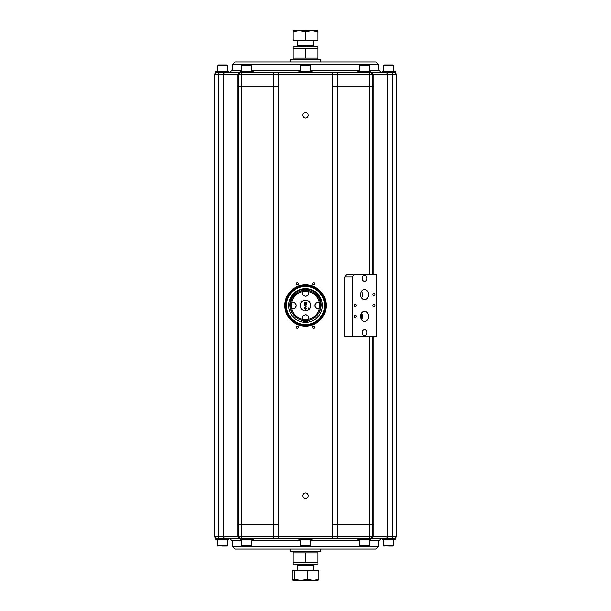 <?xml version="1.0" encoding="UTF-8"?>
<svg xmlns="http://www.w3.org/2000/svg" width="611" height="611" viewBox="0 0 611 611"><rect width="100%" height="100%" fill="white"/><g stroke="black" fill="none" stroke-linecap="round" stroke-linejoin="round"><path stroke-width="0.92" d="M320.477 308.219L320.485 308.219A15.222 15.222 0 0 1 308.219 320.477L308.219 320.477A15.222 15.222 0 0 1 302.781 320.485L302.781 320.485A15.222 15.222 0 0 1 290.523 308.219L291.569 308.219A14.19 14.19 0 0 0 302.781 319.423L302.781 319.423A14.19 14.19 0 0 0 308.219 319.431L308.219 319.431A14.19 14.19 0 0 0 319.423 308.219L319.423 308.219A14.19 14.19 0 0 0 319.431 302.781L320.477 302.781L319.431 302.781A14.19 14.19 0 0 0 308.219 291.577L308.219 290.515A15.222 15.222 0 0 1 320.485 308.219M319.431 308.219L316.544 308.219L314.657 306.042L315.597 303.323L316.544 302.781L319.423 302.781M315.597 307.677L314.657 306.042L316.544 308.219M315.597 303.323L314.657 304.958L316.544 302.781M308.219 294.456L307.677 295.403L308.219 294.456L308.219 291.577A14.19 14.19 0 0 0 302.781 291.569L302.781 290.523L302.781 291.569A14.19 14.19 0 0 0 291.577 302.781L291.577 302.781A14.19 14.19 0 0 0 291.569 308.219L294.456 308.219L295.396 307.684M307.677 295.403L306.042 296.343L303.323 295.403L302.781 294.456L302.781 291.577M302.789 294.594L303.323 295.403M290.515 308.219A15.222 15.222 0 0 1 308.219 290.515M291.569 302.781L294.456 302.781L296.343 304.958L295.403 307.677L294.456 308.219M296.343 306.042L295.403 307.677L296.343 304.958L294.456 302.781M295.403 303.323L296.343 304.958M308.96 307.807L309.197 308.043A4.483 4.483 0 0 1 308.043 309.197L308.96 307.807M305.622 306.539L306.103 306.256L306.103 306.837L305.622 306.539M304.522 305.867L306.424 305.867L305.897 307.425L305.363 306.928L304.522 307.585L305.317 306.332L304.522 305.867M305.676 304.331L306.111 304.331L305.897 305.08L305.676 304.331M304.843 304.331L305.355 304.331L305.095 305.149L304.843 304.331M306.424 303.95L305.951 305.454L304.538 305.065L304.522 303.95L306.424 303.95M304.522 302.178L306.424 302.178L306.424 303.583L306.103 302.56L305.683 302.56L305.683 303.514L305.363 302.56L304.843 302.56L304.522 303.621L304.522 302.178M304.82 308.639L305.477 308.104L306.134 308.639L305.485 309.158L304.82 308.639M305.462 307.715L306.462 308.631L305.477 309.556L304.492 308.639L305.462 307.715M308.043 309.197A4.483 4.483 0 0 0 309.197 308.043M302.781 319.431L302.781 316.544L303.323 315.597L306.042 314.657L307.684 315.604M308.219 316.544L307.677 315.597L308.219 316.544L308.219 319.423M303.323 315.597L302.781 316.544M317.277 315.146A15.672 15.672 0 0 0 316.338 293.486A15.672 15.672 0 0 0 294.662 293.486A15.672 15.672 0 0 0 293.723 315.146L293.799 315.245M294.739 316.261L295.51 316.987M300.169 305.5A5.331 5.331 0 0 1 308.165 300.879A5.331 5.331 0 0 1 308.165 310.121A5.331 5.331 0 0 1 300.169 305.5M307.539 320.592A0.68 0.68 0 0 1 306.921 321.287A0.68 0.68 0 0 1 306.187 320.714M308.486 320.424A1.359 1.359 0 0 0 308.165 320.989A1.359 1.359 0 0 1 306.982 321.959A16.528 16.528 0 0 1 305.836 322.028L305.836 320.722M290.156 294.25L289.606 295.037M288.087 313.168L289.095 315.139M297.832 288.087L295.861 289.095M307.86 286.62L305.653 286.467M323.036 298.107L322.738 297.435M322.264 296.503L321.905 295.861M321.103 316.391L322.05 314.886M313.565 322.738L315.139 321.905M303.866 324.456L304.904 324.517M294.013 320.668L295.854 321.905M286.62 303.14L286.506 304.385M297.863 570.284L297.863 565.74L297.343 564.572L313.657 564.304M318.14 580.374L313.275 580.45L318.927 579.335L318.927 570.72L292.073 570.72L292.073 579.335L292.86 580.374L294.189 579.335L300.91 580.45L293.127 580.45M318.927 579.335L317.873 580.45M307.623 579.335L313.275 580.45L300.91 580.45L307.623 579.335L307.623 570.72M294.189 570.72L294.189 579.335M293.891 570.72L293.891 570.284L317.109 570.284L317.109 570.72M297.863 565.74L313.137 565.74L313.657 564.572M290.278 61.925L290.278 59.748L320.722 59.748L320.722 61.925M292.997 47.215L293.891 46.696L317.109 46.696L318.003 47.215L318.003 48.33L292.997 48.33L292.997 47.215L292.997 58.114L318.003 58.114L318.003 59.229L318.003 47.215M292.997 58.114L292.997 59.229L292.997 58.114M305.5 48.33L305.5 58.114M232.463 64.522L378.537 64.522L375.826 61.925L235.174 61.925L232.463 64.522L232.211 70.196L229.499 72.793L240.154 72.793L215.79 72.793L215.79 71.434L228.835 71.434L228.835 72.793L219.532 72.793A1.634 0.695 90 0 0 218.837 74.427L218.837 536.573L214.155 536.573L215.79 538.207L395.21 538.207L395.21 539.566L382.165 539.566L382.165 538.207L391.468 538.207A1.634 0.695 -90 0 0 392.163 536.573L373.924 536.573L373.924 524.612L372.481 524.612L372.481 536.573L373.924 536.573L370.846 538.207L381.501 538.207L370.846 538.207A1.634 1.634 0 0 0 370.93 538.199L370.854 538.207A1.634 1.634 0 0 0 372.481 536.573L337.669 536.573L337.669 524.612L372.481 524.612L372.481 336.76M271.788 61.925L274.507 61.925M339.212 61.925L336.493 61.925M388.688 64.911L384.449 64.911L383.792 65.568L393.583 65.568L392.926 64.911L388.688 64.911M385.549 64.911L391.827 64.911M222.312 64.911L218.074 64.911L217.417 65.568L227.208 65.568L226.551 64.911L222.312 64.911M219.173 64.911L220.747 64.911M223.886 64.911L225.451 64.911M305.5 64.911L301.261 64.911L305.5 64.911M222.312 546.089L226.551 546.089L222.312 546.089M305.5 546.089L309.739 546.089L305.5 546.089M388.688 546.089L392.926 546.089L388.688 546.089M372.481 274.24L372.481 86.388L373.924 86.388L373.924 74.427L396.845 74.427L395.21 72.793L253.206 72.793L253.206 71.434L240.154 71.434L240.154 72.793A1.634 1.634 0 0 0 240.008 72.801L240.146 72.793A1.634 1.634 0 0 0 238.519 74.427L237.076 74.427L237.076 86.388L238.519 86.388L238.519 524.612L278.547 524.612L273.331 524.612L273.331 536.573L238.519 536.573L238.519 524.612L237.076 524.612L237.076 536.573L240.154 538.207L229.499 538.207L278.547 538.207L253.206 538.207L253.206 539.566L240.154 539.566L240.154 538.207A1.634 1.634 0 0 1 238.519 536.573L240.154 538.207A1.634 1.634 0 0 1 240.07 538.199M246.676 72.793L240.154 72.793L237.076 74.427L214.155 74.427L214.155 536.573M274.37 72.793A1.634 1.046 90 0 0 273.331 74.427L273.331 86.388L238.519 86.388L238.519 74.427L332.453 74.427L332.453 86.388L337.669 86.388L337.669 74.427L373.924 74.427L370.846 72.793A1.634 1.634 0 0 1 372.481 74.427L372.481 86.388L332.453 86.388L332.453 524.612L337.669 524.612L332.453 524.612L332.453 536.573L278.547 536.573L278.547 86.388L273.331 86.388L278.547 86.388L278.547 72.793L240.108 72.793M396.845 74.427L396.845 536.573L392.163 536.573L392.163 74.427A1.634 0.695 90 0 0 391.468 72.793L382.165 72.793L382.165 71.434L395.21 71.434L395.21 72.793M336.63 72.793A1.634 1.046 90 0 1 337.669 74.427L332.453 74.427L332.453 72.793L357.794 72.793L357.794 71.434L370.846 71.434L370.846 72.793L381.501 72.793L378.789 70.196L369.212 70.196M370.846 72.793L364.324 72.793M312.022 72.793L312.022 71.434L298.978 71.434L298.978 72.793M364.324 538.207L370.885 538.207L370.846 539.566L357.794 539.566L357.794 538.207L332.453 538.207L357.794 538.207M238.519 536.573L218.837 536.573A1.634 0.695 -90 0 0 219.532 538.207L228.835 538.207L228.835 539.566L215.79 539.566L215.79 538.207M382.165 538.207L381.501 538.207L378.789 540.804L378.537 546.478L232.463 546.478L232.211 540.804L241.788 540.804M312.022 538.207L312.022 539.566L298.978 539.566L298.978 538.207M286.467 305.5A19.033 19.033 0 0 0 315.016 321.982A19.033 19.033 0 0 0 315.016 289.018A19.033 19.033 0 0 0 286.467 305.5M298.466 283.748A1.123 1.123 0 0 1 296.786 284.726A1.123 1.123 0 0 1 296.786 282.778A1.123 1.123 0 0 1 298.466 283.748M312.534 283.748A1.123 1.123 0 0 1 314.214 282.778A1.123 1.123 0 0 1 314.214 284.726A1.123 1.123 0 0 1 312.534 283.748M298.466 327.252A1.123 1.123 0 0 1 296.786 328.222A1.123 1.123 0 0 1 296.786 326.274A1.123 1.123 0 0 1 298.466 327.252M312.534 327.252A1.123 1.123 0 0 1 314.214 326.274A1.123 1.123 0 0 1 314.214 328.222A1.123 1.123 0 0 1 312.534 327.252M308.25 495.796A2.75 2.75 0 0 1 304.125 498.171A2.75 2.75 0 0 1 304.125 493.413A2.75 2.75 0 0 1 308.25 495.796M308.25 115.204A2.75 2.75 0 0 1 304.125 117.587A2.75 2.75 0 0 1 304.125 112.829A2.75 2.75 0 0 1 308.25 115.204M284.841 305.5A20.659 20.659 0 0 0 315.834 323.395A20.659 20.659 0 0 0 315.834 287.605A20.659 20.659 0 0 0 284.841 305.5M285.658 305.5A19.842 19.842 0 0 1 315.421 288.316A19.842 19.842 0 0 1 315.421 322.684A19.842 19.842 0 0 1 285.658 305.5M232.463 546.478L235.174 549.075L375.826 549.075L378.537 546.478M335.118 549.075L328.894 549.075M283.748 549.075L275.538 549.075M274.507 549.075L271.788 549.075L274.507 549.075M275.882 61.925L282.106 61.925M371.236 72.839L371.916 73.198M371.954 73.228L372.473 74.275M372.481 74.427L371.656 73.007M322.356 305.5A16.856 16.856 0 0 0 297.076 290.905A16.856 16.856 0 0 0 297.076 320.095A16.856 16.856 0 0 0 322.356 305.5M305.164 320.722L305.164 322.028A16.528 16.528 0 0 1 304.018 321.959A1.359 1.359 0 0 1 302.835 320.989A1.359 1.359 0 0 0 302.514 320.424M304.813 320.714A0.68 0.68 0 0 1 304.079 321.287A0.68 0.68 0 0 1 303.461 320.592M320.722 549.075L320.722 551.252L290.278 551.252L290.278 549.075M318.003 562.67L318.003 551.771L318.003 552.886L292.997 552.886L292.997 551.771L292.997 563.785L292.997 562.67L318.003 562.67M305.5 562.67L305.5 552.886M318.003 563.785L317.109 564.304L293.891 564.304L292.997 563.785M367.463 546.089L360.078 546.089L367.463 546.089M249.815 546.089L242.437 546.089L249.815 546.089M243.537 64.911L245.11 64.911M251.572 65.568L250.922 64.911L242.437 64.911L241.788 65.568L251.572 65.568L251.572 71.434M361.185 64.911L362.751 64.911M369.212 65.568L368.563 64.911L360.078 64.911L359.428 65.568L369.212 65.568L369.212 71.434M313.137 40.716L313.137 45.26L313.657 46.428L297.343 46.696M313.137 45.26L297.863 45.26L297.343 46.428M317.109 40.28L317.109 40.716L293.891 40.716L293.891 40.28M292.997 30.55L318.003 30.55L318.003 31.665L311.755 30.55L305.5 31.665L299.245 30.55L292.997 31.665L292.997 30.55M318.003 31.665L318.003 40.28L292.997 40.28L292.997 31.665M305.5 40.28L305.5 31.665M361.009 318.4A5.438 4.178 90 0 0 361.009 314.352M344.803 276.959L344.803 336.76L376.689 336.76L376.689 274.24L346.895 274.24L344.803 276.959L352.455 276.959L354.548 274.24M361.62 291.332A5.064 3.895 -90 0 1 361.62 297.916M364.576 289.561A5.064 3.895 -90 0 1 368.464 294.624A5.064 3.895 -90 0 1 364.576 299.688A5.064 3.895 -90 0 1 360.681 294.624A5.064 3.895 -90 0 1 364.576 289.561M361.62 313.084A5.064 3.895 -90 0 1 361.62 319.668M364.576 311.312A5.064 3.895 -90 0 1 368.464 316.376A5.064 3.895 -90 0 1 364.576 321.439A5.064 3.895 -90 0 1 360.681 316.376A5.064 3.895 -90 0 1 364.576 311.312M373.978 293.288A1.337 1.023 -90 0 1 373.978 295.961A1.337 1.023 -90 0 1 373.978 293.288M355.174 304.163A1.337 1.023 -90 0 1 355.174 306.837A1.337 1.023 -90 0 1 355.174 304.163M355.174 315.039A1.337 1.023 -90 0 1 355.174 317.712A1.337 1.023 -90 0 1 355.174 315.039M373.978 304.163A1.337 1.023 -90 0 1 373.978 306.837A1.337 1.023 -90 0 1 373.978 304.163M364.576 275.324A2.994 2.299 -90 0 1 366.875 278.318A2.994 2.299 -90 0 1 364.576 281.304A2.994 2.299 -90 0 1 362.277 278.318A2.994 2.299 -90 0 1 364.576 275.324M364.576 329.696A2.994 2.299 -90 0 1 366.875 332.682A2.994 2.299 -90 0 1 364.576 335.676A2.994 2.299 -90 0 1 362.277 332.682A2.994 2.299 -90 0 1 364.576 329.696M352.455 276.959L352.455 336.76M361.246 318.995A5.163 3.972 90 0 0 361.246 313.749M301.261 64.911L300.604 65.568L310.396 65.568L309.739 64.911M226.551 546.089L227.208 545.432L217.417 545.432L218.074 546.089M309.739 546.089L310.396 545.432L300.604 545.432L301.261 546.089M392.926 546.089L393.583 545.432L383.792 545.432L384.449 546.089M373.924 524.612L373.924 336.76M385.984 72.793A1.634 1.612 90 0 1 387.595 74.427L387.595 536.573A1.634 1.612 -90 0 1 385.984 538.207M373.924 86.388L373.924 274.24M242.498 538.207A1.634 1.046 -90 0 1 241.46 536.573L241.46 74.427A1.634 1.046 90 0 1 242.498 72.793M273.331 86.388L273.331 524.612M368.502 72.793A1.634 1.046 90 0 1 369.54 74.427L369.54 274.24M369.54 336.76L369.54 536.573A1.634 1.046 -90 0 1 368.502 538.207M337.669 524.612L337.669 86.388M225.016 538.207A1.634 1.612 -90 0 1 223.405 536.573L223.405 74.427A1.634 1.612 90 0 1 225.016 72.793M237.076 86.388L237.076 524.612M336.63 538.207A1.634 1.046 -90 0 0 337.669 536.573L332.453 536.573L332.453 538.207M278.547 538.207L278.547 536.573L273.331 536.573A1.634 1.046 -90 0 0 274.37 538.207M251.572 540.804L300.604 540.804M310.396 540.804L359.428 540.804M369.212 540.804L378.789 540.804M359.428 70.196L310.396 70.196M300.604 70.196L251.572 70.196M241.788 70.196L232.211 70.196M369.212 539.566L369.212 545.432L359.428 545.432L359.428 539.566M251.572 539.566L251.572 545.432L241.788 545.432L241.788 539.566M362.315 333.216L362.315 332.155M313.137 570.284L313.137 565.74M317.109 59.748L318.003 59.229M293.891 59.748L292.997 59.229M383.792 65.568L383.792 71.434M393.583 65.568L393.583 71.434M217.417 65.568L217.417 71.434M227.208 65.568L227.208 71.434M300.604 65.568L300.604 71.434M310.396 65.568L310.396 71.434M227.208 545.432L227.208 539.566M217.417 545.432L217.417 539.566M310.396 545.432L310.396 539.566M300.604 545.432L300.604 539.566M393.583 545.432L393.583 539.566M383.792 545.432L383.792 539.566M396.845 536.573L395.21 538.207M232.211 540.804L229.499 538.207M214.155 74.427L215.79 72.793M378.537 64.522L378.789 70.196M293.891 551.252L292.997 551.771M317.109 551.252L318.003 551.771M359.428 545.432L360.078 546.089M369.212 545.432L368.563 546.089M241.788 545.432L242.437 546.089M251.572 545.432L250.922 546.089M241.788 65.568L241.788 71.434M359.428 65.568L359.428 71.434M297.863 40.716L297.863 45.26M362.315 278.845L362.315 277.784"/></g></svg>
